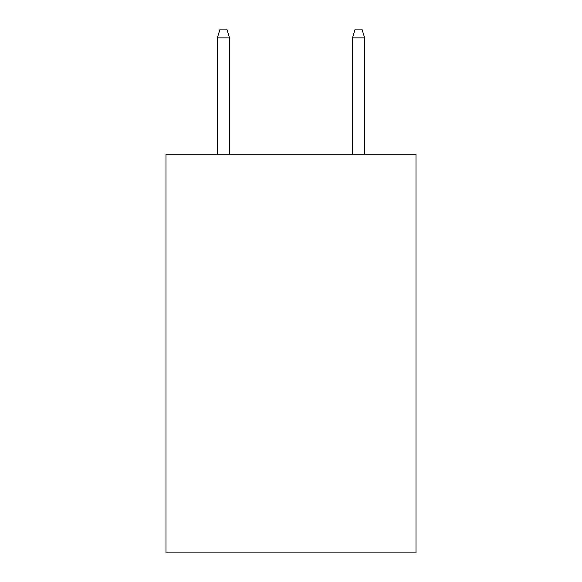 <?xml version="1.0" encoding="UTF-8"?>
<svg xmlns="http://www.w3.org/2000/svg" width="582" height="582" viewBox="0 0 582 582"><rect width="100%" height="100%" fill="white"/><g stroke="black" fill="none" stroke-linecap="round" stroke-linejoin="round"><path stroke-width="0.87" d="M416.006 154.237L416.006 552.9L165.994 552.9L165.994 154.237L416.006 154.237M229.512 154.237L229.512 37.881L217.348 37.881L217.348 154.237M217.348 37.881L220.054 29.1L226.805 29.1L229.512 37.881M352.488 37.881L355.195 29.1L361.946 29.1L364.652 37.881L352.488 37.881L352.488 154.237M364.652 37.881L364.652 154.237"/></g></svg>
